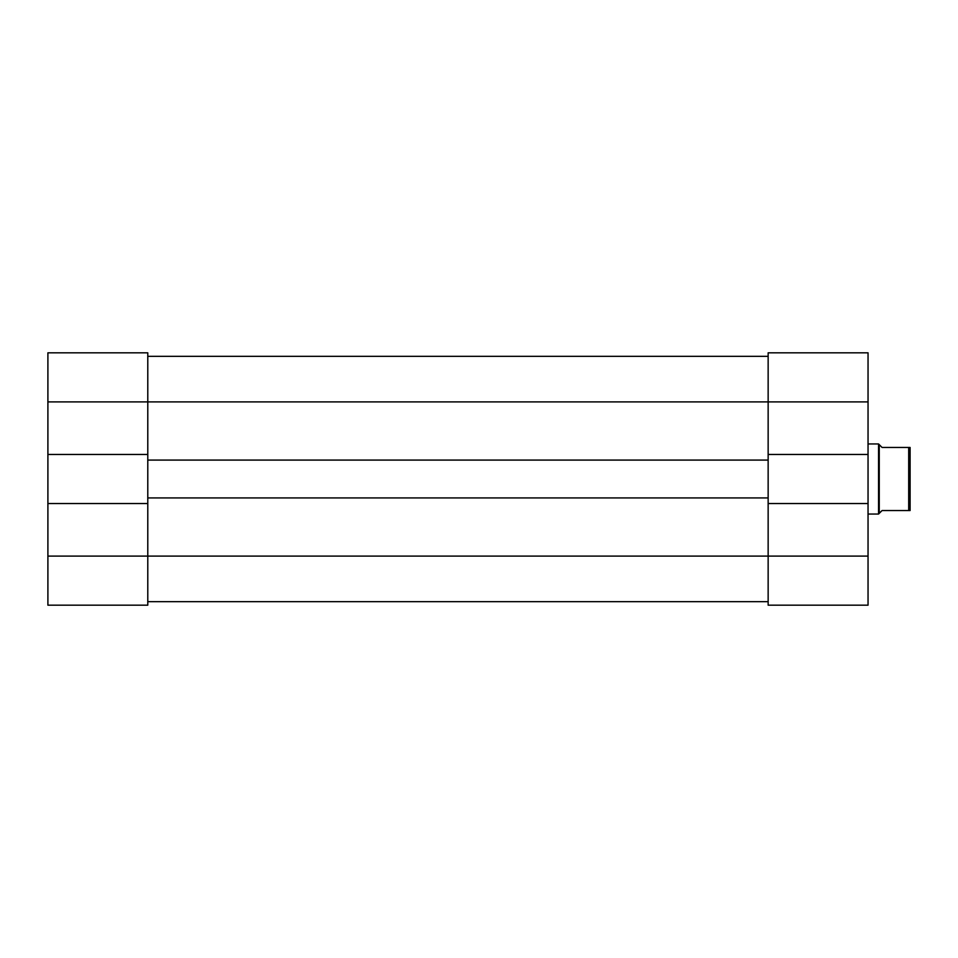 <?xml version="1.0" encoding="UTF-8"?>
<svg xmlns="http://www.w3.org/2000/svg" width="958" height="958" viewBox="0 0 958 958"><rect width="100%" height="100%" fill="white"/><g stroke="black" fill="none" stroke-linecap="round" stroke-linejoin="round"><path stroke-width="1.44" d="M147.783 601.672L768.148 601.672L147.783 601.672M768.148 454.463L768.148 401.893L47.9 401.893L47.9 352.819L147.783 352.819L147.783 460.079L768.148 460.079L768.148 454.463L868.044 454.463L868.044 401.893L768.148 401.893L768.148 352.819L868.044 352.819L868.044 401.893M147.783 503.537L47.9 503.537L47.9 556.107L147.783 556.107L147.783 497.921L768.148 497.921L768.148 503.537L868.044 503.537L868.044 454.463M147.783 356.328L768.148 356.328M147.783 497.921L147.783 460.079M768.148 497.921L768.148 460.079M908.699 447.458L910.1 447.458L910.1 510.542L908.699 510.542L908.699 447.458L882.067 447.458L878.558 443.949L878.558 514.051L868.044 514.051M879.252 444.656L879.252 513.344L882.067 510.542L908.699 510.542M868.044 503.537L868.044 605.181L768.148 605.181L768.148 556.107L147.783 556.107L147.783 605.181L47.9 605.181L47.9 556.107M47.9 401.893L47.9 503.537M147.783 454.463L47.9 454.463M147.783 605.181L47.9 605.181M868.044 556.107L768.148 556.107L768.148 503.537M879.252 513.344L878.558 514.051M868.044 443.949L878.558 443.949"/></g></svg>
